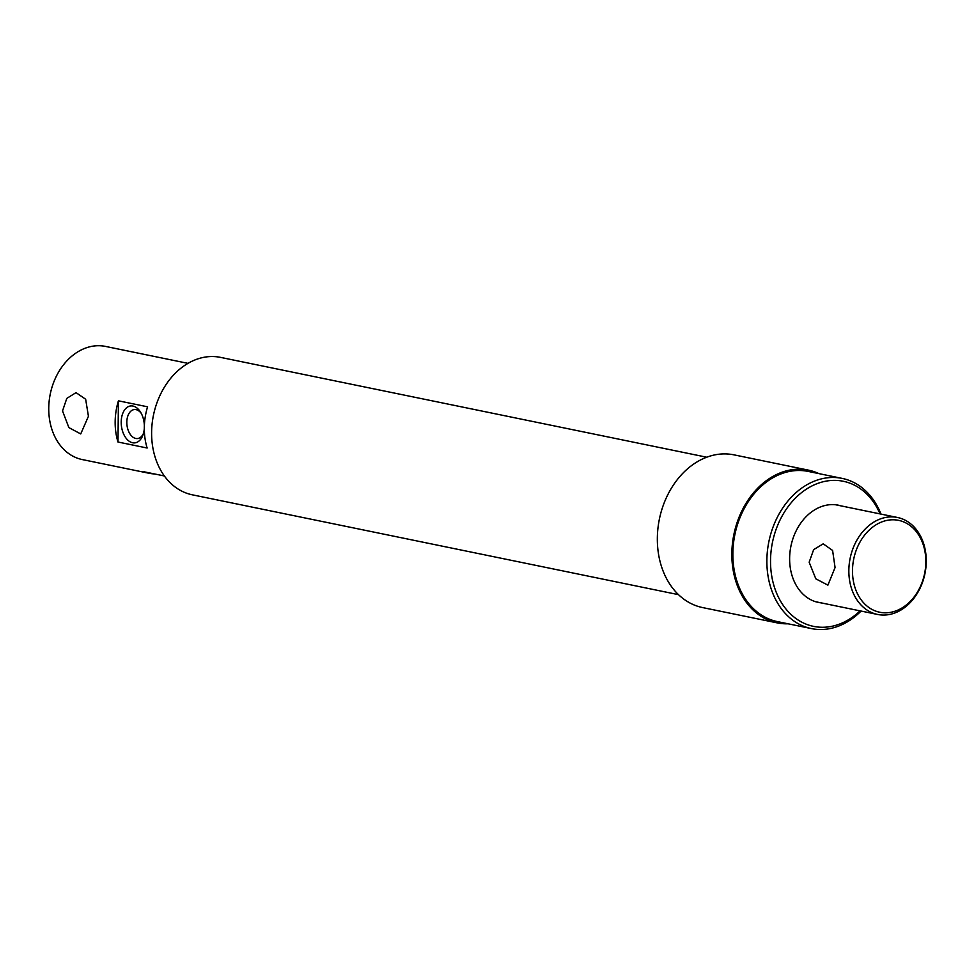 <?xml version="1.0" encoding="UTF-8"?>
<svg xmlns="http://www.w3.org/2000/svg" width="975" height="975" viewBox="0 0 975 975"><rect width="100%" height="100%" fill="white"/><g stroke="black" fill="none" stroke-linecap="round" stroke-linejoin="round"><path stroke-width="1.46" d="M880.011 513.886A74.051 57.123 101.6 0 0 815.258 484.404A74.051 57.123 101.6 0 0 770.53 560.418A74.051 57.123 101.6 0 0 800.524 621.477A74.051 57.123 101.6 0 0 860.096 610.862M861.083 611.057A76.659 59.134 -78.4 0 1 811.395 628.582A76.659 59.134 -78.4 0 1 766.874 560.308A76.659 59.134 -78.4 0 1 842.229 478.408A76.659 59.134 -78.4 0 1 880.986 514.081M706.729 457.214L220.582 357.386A70.163 54.125 101.6 0 0 151.613 432.352A70.163 54.125 101.6 0 0 192.355 494.825L678.503 594.665M808.47 470.145L733.968 454.85A77.951 60.133 101.6 0 0 657.345 538.139A77.951 60.133 101.6 0 0 702.609 607.571L777.112 622.867A77.951 60.133 -78.4 0 1 731.847 553.447A77.951 60.133 -78.4 0 1 808.47 470.145A77.951 60.133 -78.4 0 1 818.927 473.618M187.98 363.358L105.519 346.418A57.744 44.545 101.6 0 0 48.75 408.135A57.744 44.545 101.6 0 0 82.29 459.566L149.053 473.265A57.744 44.545 -78.4 0 1 143.8 471.754L164.373 475.971M144.312 428.281A18.574 11.468 83.5 0 1 143.02 434.85A18.574 11.468 83.5 0 1 129.894 441.699A18.574 11.468 83.5 0 1 121.205 422.029A18.574 11.468 83.5 0 1 128.078 406.758A18.574 11.468 83.5 0 1 140.412 411.938A18.574 11.468 83.5 0 1 144.361 425.831M141.168 413.229A14.576 8.994 -96.5 0 0 134.44 409.549A14.576 8.994 -96.5 0 0 126.823 422.187A14.576 8.994 -96.5 0 0 137.743 438.518A14.576 8.994 -96.5 0 0 143.459 433.424M62.522 410.95L66.8 398.385L76.026 392.633L85.654 399.238L88.433 416.276L80.73 433.936L68.872 427.598L62.522 410.95M821.182 602.867A49.627 38.281 -78.4 0 1 818.439 602.44A49.627 38.281 -78.4 0 1 789.628 558.236A49.627 38.281 -78.4 0 1 838.415 505.208A49.627 38.281 -78.4 0 1 841.096 505.891M811.395 628.582L777.38 621.599A76.659 59.134 -78.4 0 1 732.859 553.325A76.659 59.134 -78.4 0 1 808.214 471.425L842.229 478.408M788.08 623.793A77.951 60.133 -78.4 0 1 777.112 622.867M154.477 473.935A57.744 44.545 -78.4 0 1 149.053 473.265M117.987 442.016L147.14 448.013A57.744 44.545 -78.4 0 1 144.312 427.757A57.744 44.545 -78.4 0 1 147.578 406.807L118.426 400.822A57.744 44.545 101.6 0 0 115.16 421.761A57.744 44.545 101.6 0 0 117.987 442.016L118.426 400.822M835.075 567.548L832.601 550.448L823.205 543.831L813.65 549.632L809.165 562.222L815.819 578.821L827.897 585.146L835.075 567.548M925.836 562.124A46.897 36.185 -78.4 0 1 888.676 612.629A46.897 36.185 -78.4 0 1 852.491 570.472A46.897 36.185 -78.4 0 1 889.651 519.967A46.897 36.185 -78.4 0 1 925.836 562.124M926.25 561.563A49.506 38.183 -78.4 0 1 877.585 614.457A49.506 38.183 -78.4 0 1 848.847 570.363A49.506 38.183 -78.4 0 1 897.5 517.481A49.506 38.183 -78.4 0 1 926.25 561.563M877.585 614.457L815.758 601.758M897.5 517.481L835.672 504.782"/></g></svg>
